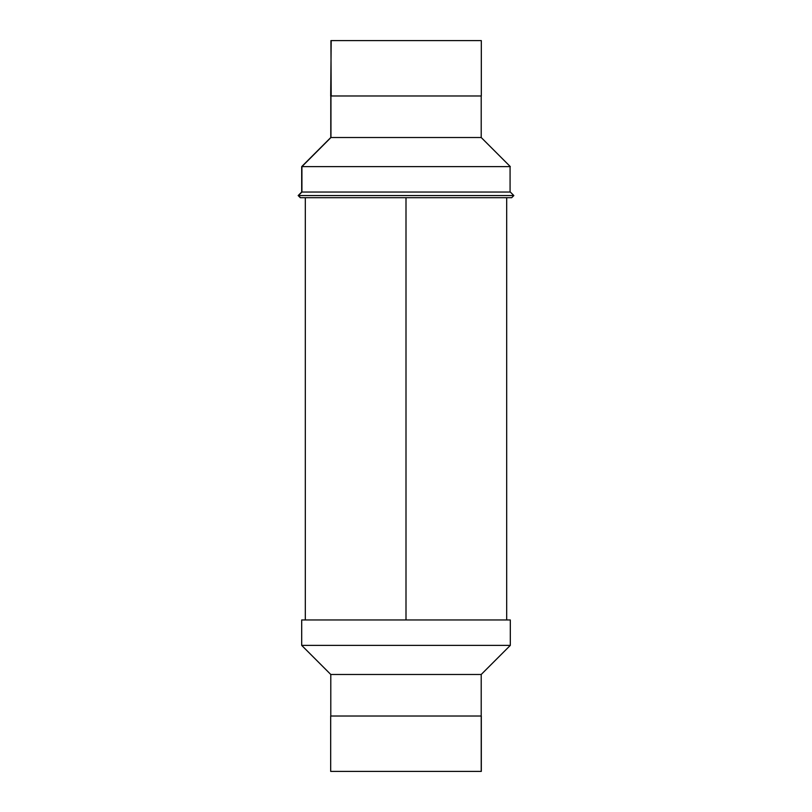 <?xml version="1.0" encoding="UTF-8"?>
<svg xmlns="http://www.w3.org/2000/svg" width="812" height="812" viewBox="0 0 812 812"><rect width="100%" height="100%" fill="white"/><g stroke="black" fill="none" stroke-linecap="round" stroke-linejoin="round"><path stroke-width="1.22" d="M510.312 645.378L510.312 619.962L301.688 619.962L301.688 645.378L510.312 645.378L301.688 645.378L330.788 674.478L481.212 674.478L510.312 645.378L481.212 674.478L330.788 674.478L330.788 716.022L330.788 674.478L301.688 645.378L301.688 619.962L510.312 619.962L510.312 645.378M481.212 716.022L481.212 674.478L481.212 716.022L330.687 716.022L481.222 716.022L481.222 771.4L481.313 716.022L481.313 771.4L330.687 771.4L481.222 771.4M300.298 197.692L511.702 197.692L300.531 197.692L298.4 195.56L300.298 197.692L298.166 195.56L513.834 195.56L298.4 195.56L301.922 192.038L298.166 195.56L301.688 192.038L510.312 192.038L301.922 192.038L301.922 166.622L301.688 192.038L301.688 166.622L510.312 166.622L301.922 166.622L330.951 137.522L301.688 166.622L330.788 137.522L481.212 137.522L330.951 137.522L330.951 95.978L330.788 137.522L330.788 95.978M510.078 166.622L510.078 192.038M330.931 40.6L331.195 95.978L481.313 95.978L481.313 40.6L331.195 40.6L481.069 40.6M481.069 95.978L330.931 95.978M331.195 40.6L330.687 95.978L331.195 40.6M406 197.692L406 619.962L406 197.692M330.687 771.4L330.687 716.022M510.312 192.038L513.834 195.56L511.702 197.692M510.312 166.622L481.212 137.522L481.212 95.978M506.688 197.692L506.688 619.962M305.312 197.692L305.312 619.962"/></g></svg>
